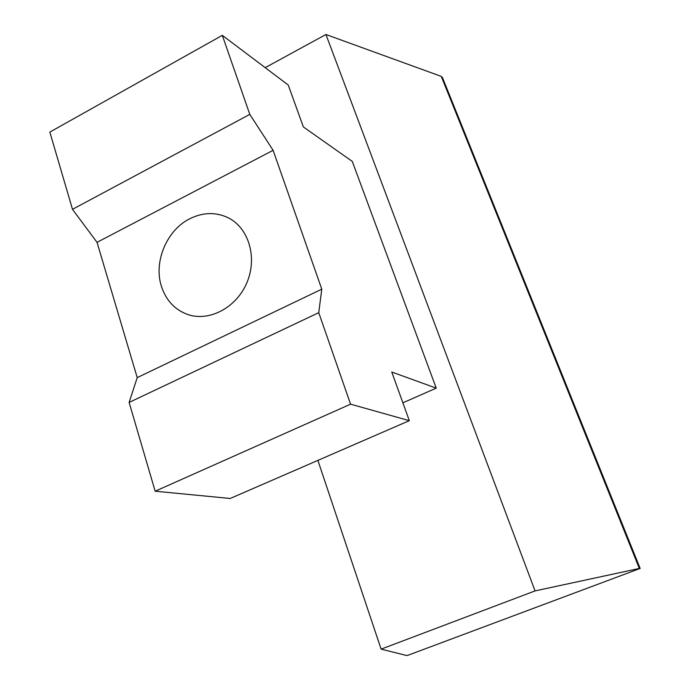 <?xml version="1.0" encoding="UTF-8"?>
<svg xmlns="http://www.w3.org/2000/svg" width="690" height="690" viewBox="0 0 690 690"><rect width="100%" height="100%" fill="white"/><g stroke="black" fill="none" stroke-linecap="round" stroke-linejoin="round"><path stroke-width="1.03" d="M317.883 460.385L381.113 649.135L406.6 655.5L407.98 655.259L640.156 568.439L639.345 568.439L441.272 76.392L442.48 77.616L640.156 568.439M265.202 67.654L325.939 34.5L535.069 590.907L381.113 649.135M325.939 34.5L441.272 76.392M535.069 590.907L639.345 568.439M436.235 388.142L391.765 372.014L409.317 420.667L230.219 498.473L155.164 491.211L350.563 404.176L318.745 312.665L321.781 289.17L273.111 150.317L249.797 114.376L222.318 35.337L288.239 85.017L303.367 126.943L352.28 161.408L436.235 388.142L402.874 402.813M155.164 491.211L129.125 402.425L318.745 312.665M129.125 402.425L137.224 377.611L97.031 242.337L72.493 209.337L49.844 132.101L222.318 35.337M409.317 420.667L350.563 404.176M72.493 209.337L249.797 114.376M97.031 242.337L273.111 150.317M137.224 377.611L321.781 289.17M189.819 218.73C202.912 212.261 215.634 211.908 227.985 217.661C248.616 227.691 257.603 257.361 247.003 282.417C236.653 307.593 209.243 322.066 187.594 314.459C174.768 309.707 166.057 300.366 161.46 286.428C153.378 261.941 166.704 230.124 189.819 218.73"/></g></svg>
